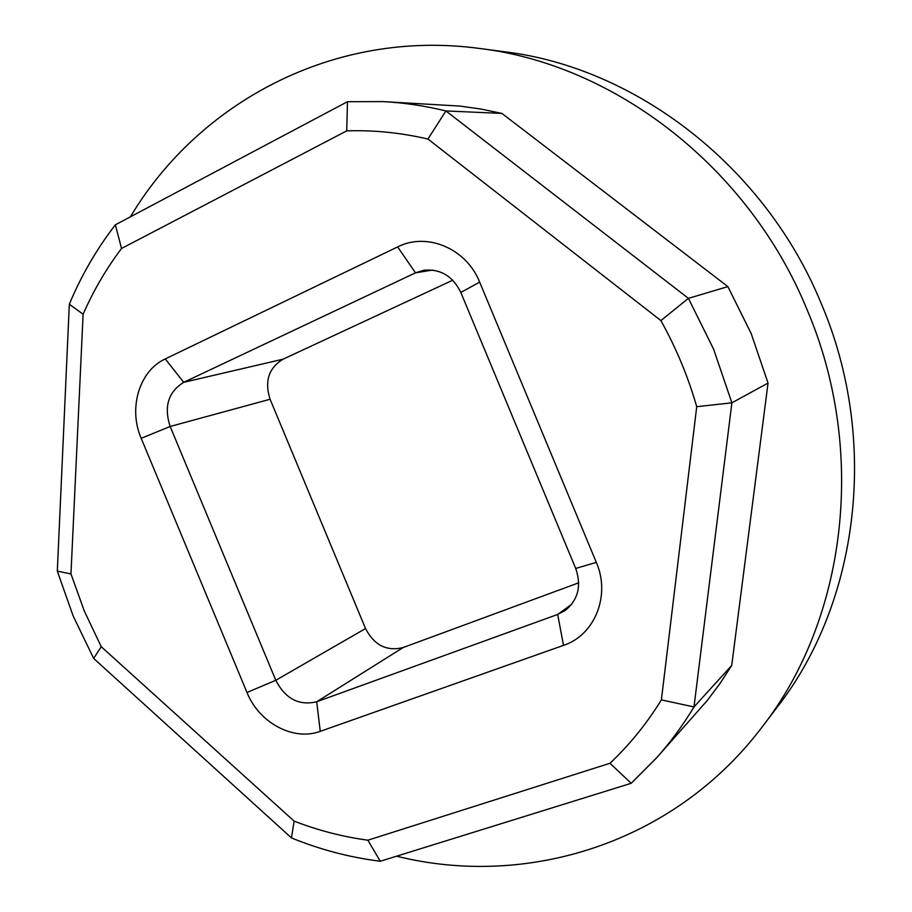 <?xml version="1.0" encoding="UTF-8"?>
<svg xmlns="http://www.w3.org/2000/svg" width="912" height="912" viewBox="0 0 912 912"><rect width="100%" height="100%" fill="white"/><g stroke="black" fill="none" stroke-linecap="round" stroke-linejoin="round"><path stroke-width="1.37" d="M396.595 856.186C525.597 888.391 673.421 844.364 762.227 726.864L777.366 706.948C858.557 602.843 879.67 440.975 821.518 304.22C765.464 166.6 635.721 67.522 504.644 51.779L479.849 48.496C333.895 28.705 198.485 102.577 130.439 216.817M84.337 611.086L101.266 646.733L294.109 821.119C318.049 830.399 342.627 836.76 367.867 840.203L609.957 763.276C629.531 744.842 646.676 723.718 661.394 699.892L696.722 406.684C688.081 376.61 676.134 347.905 660.881 320.579L427.933 139.034C400.664 132.696 373.589 129.983 346.72 130.872L121.547 248.463C106.202 268.789 93.4 290.723 83.117 314.23L70.965 573.944L84.337 611.086M660.881 320.579L688.412 298.349L713.594 349.148L731.891 402.819L693.986 706.948C682.837 725.462 670.274 742.516 656.309 758.146L631.207 783.294L380.27 861.259C349.752 857.417 320.158 849.642 291.487 837.934L93.651 658.43L73.074 615.771L57.308 571.117L69.335 304.243C81.236 275.652 96.569 249.181 115.345 224.819L347.483 101.699L383.017 101.608C403.948 102.703 424.901 105.815 445.9 110.945L688.412 298.349L727.879 286.607L501.931 113.419L445.9 110.945L427.933 139.034M93.651 658.43L101.266 646.733M762.227 726.864C845.869 619.67 867.597 452.01 807.268 310.16C749.128 167.386 614.848 64.672 479.849 48.496M661.394 699.892L693.986 706.948L731.72 665.441L768.041 383.086L751.169 333.507L727.879 286.607M768.041 383.086L731.891 402.819L696.722 406.684M656.309 758.146L707.233 700.53L720.001 683.476L731.72 665.441M501.931 113.419L480.875 109.03L459.785 106.066L383.017 101.608M397.632 246.913C426.805 231.91 466.397 248.44 479.655 282.116L596.311 562.373C610.869 595.513 594.704 635.265 563.502 645.377L320.26 731.344C293.482 741.445 258.974 722.771 246.992 692.482L141.189 438.319C128.136 408.473 139.205 370.819 165.243 358.94L397.632 246.913L415.484 272.836L183.734 382.31C168.275 391.921 163.75 406.638 170.145 426.474L275.8 680.284C285.365 698.786 298.999 705.945 316.703 701.761L557.677 614.449L565.417 610.345C578.242 599.606 581.662 585.641 575.711 568.45L460.822 292.456C452.819 276.119 440.496 268.709 423.852 270.237L415.484 272.836L432.527 270.066M578.698 582.814L403.115 647.554C386.756 651.59 374.228 645.251 365.541 628.55L270.089 399.251C264.355 381.319 268.687 367.958 283.085 359.18L452.74 280.212M346.72 130.872L347.483 101.699M631.207 783.294L609.957 763.276M121.547 248.463L115.345 224.819M380.27 861.259L367.867 840.203M83.117 314.23L69.335 304.243M291.487 837.934L294.109 821.119M70.965 573.944L57.308 571.117M403.115 647.554L316.703 701.761L320.26 731.344M563.502 645.377L557.677 614.449L571.664 604.314M270.089 399.251L170.145 426.474L141.189 438.319M246.992 692.482L275.8 680.284L365.541 628.55M165.243 358.94L183.734 382.31L283.085 359.18M575.711 568.45L596.311 562.373M479.655 282.116L460.822 292.456"/></g></svg>
